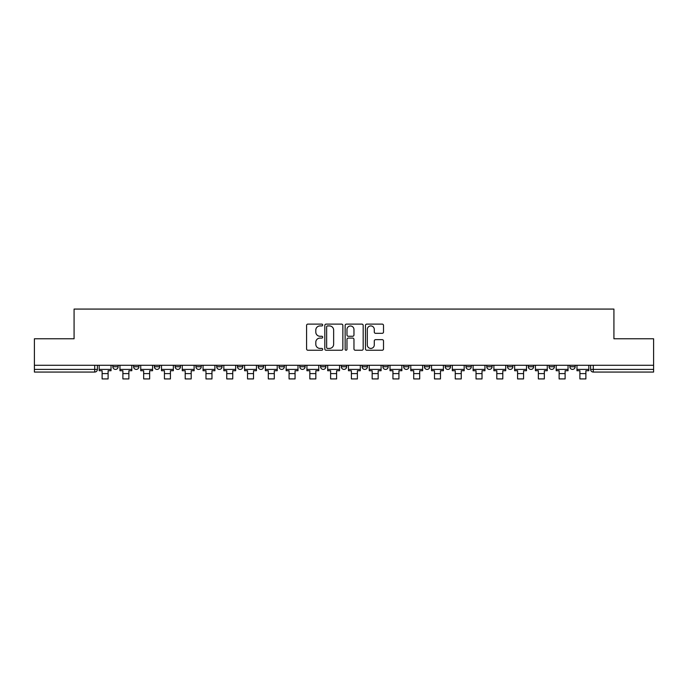 <?xml version="1.0" encoding="UTF-8"?>
<svg xmlns="http://www.w3.org/2000/svg" width="688" height="688" viewBox="0 0 688 688"><rect width="100%" height="100%" fill="white"/><g stroke="black" fill="none" stroke-linecap="round" stroke-linejoin="round"><path stroke-width="1.03" d="M322.698 325.02A0.912 0.912 0 0 0 321.778 324.108L307.889 324.108A1.307 1.307 0 0 0 306.581 325.415L306.581 348.936A1.307 1.307 0 0 0 307.889 350.244L321.778 350.244A0.912 0.912 0 0 0 322.698 349.332A0.912 0.912 0 0 0 321.778 348.42L319.98 348.42A4.18 4.18 0 0 1 315.801 344.232L315.801 342.271A4.18 4.18 0 0 1 319.98 338.092L321.778 338.092A0.912 0.912 0 0 0 322.698 337.172A0.912 0.912 0 0 0 321.778 336.26L319.98 336.26A4.18 4.18 0 0 1 315.801 332.08L315.801 330.12A4.18 4.18 0 0 1 319.98 325.931L321.778 325.931A0.912 0.912 0 0 0 322.698 325.02M528.298 366.738L528.298 365.276L528.298 366.738A2.666 2.666 0 0 0 530.955 369.404A2.666 2.666 0 0 1 528.298 366.738L533.621 366.738A2.666 2.666 0 0 1 530.955 369.404A2.666 2.666 0 0 0 533.621 366.738L533.621 365.276L533.621 366.738M341.334 365.276L341.334 366.738L346.666 366.738A2.666 2.666 0 0 1 344 369.404A2.666 2.666 0 0 1 341.334 366.738L341.334 365.276M279.018 365.276L279.018 366.738L284.342 366.738A2.666 2.666 0 0 1 281.684 369.404A2.666 2.666 0 0 1 279.018 366.738L279.018 365.276M237.472 365.276L237.472 366.738L242.795 366.738A2.666 2.666 0 0 1 240.138 369.404A2.666 2.666 0 0 1 237.472 366.738L237.472 365.276M216.694 365.276L216.694 366.738L222.026 366.738A2.666 2.666 0 0 1 219.36 369.404A2.666 2.666 0 0 1 216.694 366.738L216.694 365.276M175.148 365.276L175.148 366.738L180.48 366.738A2.666 2.666 0 0 1 177.814 369.404A2.666 2.666 0 0 1 175.148 366.738L175.148 365.276M382.201 333.319A1.307 1.307 0 0 0 383.508 332.012L383.508 325.415A1.307 1.307 0 0 0 382.201 324.108L366.773 324.108A1.307 1.307 0 0 0 365.466 325.415L365.466 348.936A1.307 1.307 0 0 0 366.773 350.244L382.201 350.244A1.307 1.307 0 0 0 383.508 348.936L383.508 340.964A1.307 1.307 0 0 0 382.201 339.657L375.596 339.657A1.307 1.307 0 0 0 374.289 340.964L374.289 344.92A3.5 3.5 0 0 1 370.798 348.42A3.5 3.5 0 0 1 367.297 344.92L367.297 329.432A3.5 3.5 0 0 1 370.798 325.931A3.5 3.5 0 0 1 374.289 329.432L374.289 332.012A1.307 1.307 0 0 0 375.596 333.319L382.201 333.319M34.4 365.276L34.4 338.771L74.08 338.771L74.08 309.075L613.92 309.075L613.92 338.771L653.6 338.771L653.6 365.276L34.4 365.276L34.4 369.404L97.386 369.404L97.386 365.276L97.386 369.404A2.666 2.666 0 0 1 94.72 372.062L34.4 372.062L34.4 369.404M342.856 325.415A1.307 1.307 0 0 0 341.549 324.108L326.129 324.108A1.307 1.307 0 0 0 324.822 325.415L324.822 348.936A1.307 1.307 0 0 0 326.129 350.244L341.549 350.244A1.307 1.307 0 0 0 342.856 348.936L342.856 325.415M346.451 324.108L361.871 324.108A1.307 1.307 0 0 1 363.178 325.415L363.178 348.936A1.307 1.307 0 0 1 361.871 350.244L355.275 350.244A1.307 1.307 0 0 1 353.967 348.936L353.967 339.399A1.307 1.307 0 0 0 352.66 338.092L348.283 338.092A1.307 1.307 0 0 0 346.976 339.399L346.976 349.332A0.912 0.912 0 0 1 346.055 350.244A0.912 0.912 0 0 1 345.144 349.332L345.144 325.415A1.307 1.307 0 0 1 346.451 324.108M590.614 365.276L590.614 369.404L653.6 369.404L653.6 372.062L593.28 372.062A2.666 2.666 0 0 1 590.614 369.404L590.614 365.276M653.6 365.276L653.6 369.404M575.168 365.276L575.168 366.738A2.666 2.666 0 0 1 572.502 369.404A2.666 2.666 0 0 1 569.845 366.738L575.168 366.738M569.845 365.276L569.845 366.738M549.067 365.276L549.067 366.738L554.399 366.738L554.399 365.276L554.399 366.738A2.666 2.666 0 0 1 551.733 369.404A2.666 2.666 0 0 1 549.067 366.738A2.666 2.666 0 0 0 551.733 369.404M507.52 365.276L507.52 366.738L512.852 366.738L512.852 365.276L512.852 366.738A2.666 2.666 0 0 1 510.186 369.404A2.666 2.666 0 0 1 507.52 366.738A2.666 2.666 0 0 0 510.186 369.404M492.075 366.738L492.075 365.276L492.075 366.738A2.666 2.666 0 0 1 489.409 369.404A2.666 2.666 0 0 1 486.751 366.738L492.075 366.738A2.666 2.666 0 0 1 489.409 369.404M486.751 365.276L486.751 366.738M471.306 365.276L471.306 366.738A2.666 2.666 0 0 1 468.64 369.404A2.666 2.666 0 0 1 465.974 366.738L471.306 366.738A2.666 2.666 0 0 1 468.64 369.404M465.974 365.276L465.974 366.738M450.528 365.276L450.528 366.738A2.666 2.666 0 0 1 447.862 369.404A2.666 2.666 0 0 1 445.205 366.738L450.528 366.738M445.205 365.276L445.205 366.738M429.759 365.276L429.759 366.738A2.666 2.666 0 0 1 427.093 369.404A2.666 2.666 0 0 1 424.427 366.738L429.759 366.738M424.427 365.276L424.427 366.738M408.982 365.276L408.982 366.738A2.666 2.666 0 0 1 406.316 369.404A2.666 2.666 0 0 1 403.658 366.738L408.982 366.738M403.658 365.276L403.658 366.738M388.213 365.276L388.213 366.738A2.666 2.666 0 0 1 385.547 369.404A2.666 2.666 0 0 1 382.881 366.738A2.666 2.666 0 0 0 385.547 369.404M382.881 365.276L382.881 366.738L388.213 366.738M367.435 365.276L367.435 366.738A2.666 2.666 0 0 1 364.769 369.404A2.666 2.666 0 0 1 362.112 366.738A2.666 2.666 0 0 0 364.769 369.404M362.112 365.276L362.112 366.738L367.435 366.738M346.666 365.276L346.666 366.738A2.666 2.666 0 0 1 344 369.404M325.888 365.276L325.888 366.738A2.666 2.666 0 0 1 323.231 369.404A2.666 2.666 0 0 1 320.565 366.738L325.888 366.738M320.565 365.276L320.565 366.738M305.119 365.276L305.119 366.738A2.666 2.666 0 0 1 302.453 369.404A2.666 2.666 0 0 1 299.787 366.738L305.119 366.738L305.119 365.276M299.787 365.276L299.787 366.738M284.342 365.276L284.342 366.738M263.573 365.276L263.573 366.738A2.666 2.666 0 0 1 260.907 369.404A2.666 2.666 0 0 1 258.241 366.738L263.573 366.738L263.573 365.276M258.241 365.276L258.241 366.738M242.795 365.276L242.795 366.738L242.795 365.276M222.026 366.738L222.026 365.276L222.026 366.738A2.666 2.666 0 0 1 219.36 369.404M201.249 365.276L201.249 366.738A2.666 2.666 0 0 1 198.591 369.404A2.666 2.666 0 0 1 195.925 366.738A2.666 2.666 0 0 0 198.591 369.404A2.666 2.666 0 0 0 201.249 366.738L201.249 365.276M195.925 365.276L195.925 366.738L201.249 366.738M180.48 365.276L180.48 366.738M159.702 365.276L159.702 366.738A2.666 2.666 0 0 1 157.045 369.404A2.666 2.666 0 0 1 154.379 366.738A2.666 2.666 0 0 0 157.045 369.404A2.666 2.666 0 0 0 159.702 366.738L154.379 366.738L154.379 365.276M133.601 365.276L133.601 366.738L138.933 366.738L138.933 365.276L138.933 366.738A2.666 2.666 0 0 1 136.267 369.404A2.666 2.666 0 0 1 133.601 366.738A2.666 2.666 0 0 0 136.267 369.404M112.832 365.276L112.832 366.738L118.155 366.738L118.155 365.276L118.155 366.738A2.666 2.666 0 0 1 115.498 369.404A2.666 2.666 0 0 1 112.832 366.738A2.666 2.666 0 0 0 115.498 369.404M94.72 365.276L94.72 372.062A2.666 2.666 0 0 0 97.386 369.404M327.565 325.931A0.912 0.912 0 0 0 326.645 326.852L326.645 347.5A0.912 0.912 0 0 0 327.565 348.42L329.457 348.42A4.18 4.18 0 0 0 333.646 344.232L333.646 330.12A4.18 4.18 0 0 0 329.457 325.931L327.565 325.931M353.967 329.5A3.5 3.5 0 0 0 350.467 326A3.5 3.5 0 0 0 346.976 329.5L346.976 334.953A1.307 1.307 0 0 0 348.283 336.26L352.66 336.26A1.307 1.307 0 0 0 353.967 334.953L353.967 329.5M99.184 369.404L111.035 369.404L111.035 370.729L108.102 370.729L108.102 378.925L102.116 378.925L102.116 370.729L99.184 370.729L99.184 365.276M111.035 369.404L111.035 365.276M119.953 369.404L131.804 369.404L131.804 370.729L128.88 370.729L128.88 378.925L122.885 378.925L122.885 370.729L119.953 370.729L119.953 365.276M131.804 369.404L131.804 365.276M140.73 369.404L152.581 369.404L152.581 370.729L149.649 370.729L149.649 378.925L143.663 378.925L143.663 370.729L140.73 370.729L140.73 365.276M152.581 369.404L152.581 365.276M161.499 369.404L173.35 369.404L173.35 370.729L170.426 370.729L170.426 378.925L164.432 378.925L164.432 370.729L161.499 370.729L161.499 365.276M173.35 369.404L173.35 365.276M182.277 369.404L194.128 369.404L194.128 370.729L191.195 370.729L191.195 378.925L185.201 378.925L185.201 370.729L182.277 370.729L182.277 365.276M194.128 369.404L194.128 365.276M203.046 369.404L214.897 369.404L214.897 370.729L211.973 370.729L211.973 378.925L205.979 378.925L205.979 370.729L203.046 370.729L203.046 365.276M214.897 369.404L214.897 365.276M223.824 369.404L235.674 369.404L235.674 370.729L232.742 370.729L232.742 378.925L226.748 378.925L226.748 370.729L223.824 370.729L223.824 365.276M235.674 369.404L235.674 365.276M244.593 369.404L256.443 369.404L256.443 370.729L253.519 370.729L253.519 378.925L247.525 378.925L247.525 370.729L244.593 370.729L244.593 365.276M256.443 369.404L256.443 365.276M265.37 369.404L277.221 369.404L277.221 370.729L274.288 370.729L274.288 378.925L268.294 378.925L268.294 370.729L265.37 370.729L265.37 365.276M277.221 369.404L277.221 365.276M286.139 369.404L297.99 369.404L297.99 370.729L295.066 370.729L295.066 378.925L289.072 378.925L289.072 370.729L286.139 370.729L286.139 365.276M297.99 369.404L297.99 365.276M306.917 369.404L318.768 369.404L318.768 370.729L315.835 370.729L315.835 378.925L309.841 378.925L309.841 370.729L306.917 370.729L306.917 365.276M318.768 369.404L318.768 365.276M327.686 369.404L339.537 369.404L339.537 370.729L336.613 370.729L336.613 378.925L330.618 378.925L330.618 370.729L327.686 370.729L327.686 365.276M339.537 369.404L339.537 365.276M348.463 369.404L360.314 369.404L360.314 370.729L357.382 370.729L357.382 378.925L351.387 378.925L351.387 370.729L348.463 370.729L348.463 365.276M360.314 369.404L360.314 365.276M369.232 369.404L381.083 369.404L381.083 370.729L378.159 370.729L378.159 378.925L372.165 378.925L372.165 370.729L369.232 370.729L369.232 365.276M381.083 369.404L381.083 365.276M390.01 369.404L401.861 369.404L401.861 370.729L398.928 370.729L398.928 378.925L392.934 378.925L392.934 370.729L390.01 370.729L390.01 365.276M401.861 369.404L401.861 365.276M410.779 369.404L422.63 369.404L422.63 370.729L419.706 370.729L419.706 378.925L413.712 378.925L413.712 370.729L410.779 370.729L410.779 365.276M422.63 369.404L422.63 365.276M431.557 369.404L443.407 369.404L443.407 370.729L440.475 370.729L440.475 378.925L434.481 378.925L434.481 370.729L431.557 370.729L431.557 365.276M443.407 369.404L443.407 365.276M452.326 369.404L464.176 369.404L464.176 370.729L461.252 370.729L461.252 378.925L455.258 378.925L455.258 370.729L452.326 370.729L452.326 365.276M464.176 369.404L464.176 365.276M473.103 369.404L484.954 369.404L484.954 370.729L482.021 370.729L482.021 378.925L476.027 378.925L476.027 370.729L473.103 370.729L473.103 365.276M484.954 369.404L484.954 365.276M493.872 369.404L505.723 369.404L505.723 370.729L502.799 370.729L502.799 378.925L496.805 378.925L496.805 370.729L493.872 370.729L493.872 365.276M505.723 369.404L505.723 365.276M514.65 369.404L526.501 369.404L526.501 370.729L523.568 370.729L523.568 378.925L517.574 378.925L517.574 370.729L514.65 370.729L514.65 365.276M526.501 369.404L526.501 365.276M535.419 369.404L547.27 369.404L547.27 370.729L544.337 370.729L544.337 378.925L538.351 378.925L538.351 370.729L535.419 370.729L535.419 365.276M547.27 369.404L547.27 365.276M556.196 369.404L568.047 369.404L568.047 370.729L565.115 370.729L565.115 378.925L559.12 378.925L559.12 370.729L556.196 370.729L556.196 365.276M568.047 369.404L568.047 365.276M576.965 369.404L588.816 369.404L588.816 370.729L585.884 370.729L585.884 378.925L579.898 378.925L579.898 370.729L576.965 370.729L576.965 365.276M588.816 369.404L588.816 365.276M593.28 365.276L593.28 372.062M102.116 373.593L108.102 373.593M122.885 373.593L128.88 373.593M143.663 373.593L149.649 373.593M164.432 373.593L170.426 373.593M185.201 373.593L191.195 373.593M205.979 373.593L211.973 373.593M226.748 373.593L232.742 373.593M247.525 373.593L253.519 373.593M268.294 373.593L274.288 373.593M289.072 373.593L295.066 373.593M309.841 373.593L315.835 373.593M330.618 373.593L336.613 373.593M351.387 373.593L357.382 373.593M372.165 373.593L378.159 373.593M392.934 373.593L398.928 373.593M413.712 373.593L419.706 373.593M434.481 373.593L440.475 373.593M455.258 373.593L461.252 373.593M476.027 373.593L482.021 373.593M496.805 373.593L502.799 373.593M517.574 373.593L523.568 373.593M538.351 373.593L544.337 373.593M559.12 373.593L565.115 373.593M579.898 373.593L585.884 373.593"/></g></svg>
